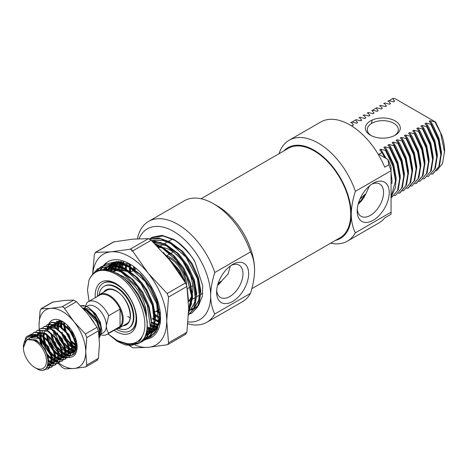 <?xml version="1.0" encoding="UTF-8"?>
<svg xmlns="http://www.w3.org/2000/svg" width="468" height="468" viewBox="0 0 468 468"><rect width="100%" height="100%" fill="white"/><g stroke="black" fill="none" stroke-linecap="round" stroke-linejoin="round"><path stroke-width="0.7" d="M95.279 297.689A29.32 16.924 60 0 1 115.929 283.573A29.32 16.924 60 0 1 115.935 283.573A29.32 16.924 60 0 1 136.662 319.48A29.32 16.924 60 0 1 115.929 331.449A29.32 16.924 60 0 1 114.116 330.309M116.631 283.988A27.378 15.807 -120 0 0 103.615 283.011L103.065 283.327A27.378 15.807 -120 0 0 97.402 296.46M232.625 264.438L232.625 264.438A22.663 13.086 -60 0 1 248.648 273.686A22.663 13.086 -60 0 1 232.625 301.445A22.663 13.086 -60 0 1 216.602 292.19A22.663 13.086 -60 0 1 232.625 264.438L232.625 264.438M216.672 290.435A18.656 10.77 120 0 0 220.264 297.332A18.656 10.77 120 0 0 229.794 296.536A18.656 10.77 120 0 0 242.032 279.911A18.656 10.77 120 0 0 238.914 265.034A18.656 10.77 120 0 0 231.139 265.374M230.297 265.976L228.115 273.932L221.762 280.882L218.176 283.292M217.55 285.369A17.989 10.39 120 0 0 221.762 280.882M186.498 285.018A22.136 12.776 -120 0 0 170.849 257.733A22.136 12.776 -120 0 0 166.871 256.031M168.813 257.915A21.358 12.332 60 0 1 170.299 258.687A21.358 12.332 60 0 1 185.275 282.52M107.95 333.865L117.357 340.593L126.635 343.535C133.637 344.46 138.832 342.067 142.225 336.346C151.258 320.773 136.036 284.836 115.929 274.219C103.071 267.515 94.08 269.51 88.949 280.197C94.08 269.17 103.241 266.889 116.433 273.347C138.3 284.111 154.92 324.002 143.506 339.195L138.627 343.728M188.06 321.984A52.422 30.268 -120 0 0 210.659 295.624C210.781 302.755 212.15 308.874 214.777 313.975A58.248 33.632 60 0 1 206.833 322.288A58.248 33.632 60 0 1 187.884 323.803M137.399 238.815A58.248 33.632 60 0 1 148.59 221.399A58.248 33.632 60 0 1 177.711 224.283A58.248 33.632 60 0 1 214.777 272.516C212.162 280.578 210.793 288.276 210.659 295.624A52.422 30.268 -120 0 0 173.593 231.42A52.422 30.268 -120 0 0 139.06 238.727M148.59 221.399L184.287 200.79A58.248 33.632 60 0 1 213.408 203.679L217.526 206.055A52.422 30.268 60 0 1 254.592 270.258C254.469 277.559 253.1 285.264 250.474 293.366A58.248 33.632 60 0 1 242.529 301.679L206.833 322.288M217.526 206.055L213.408 203.679A58.248 33.632 60 0 1 250.474 251.907C253.1 256.996 254.475 263.115 254.592 270.258M214.777 313.975L250.474 293.366M158.74 247.654A31.063 17.936 60 0 1 161.946 247.478M163.151 247.607A31.063 17.936 60 0 1 170.849 250.444A31.063 17.936 60 0 1 192.196 294.103M143.506 339.195L138.663 343.711L125.208 344.939L117.48 341.494L107.938 333.871M130.595 345.472L117.994 341.195L115.368 339.481M90.71 276.734L97.666 268.737L108.09 266.719L119.539 270.557L137.241 286.597L147.244 304.925L150.444 327.828L147.186 337.001L142.436 341.529L140.552 342.43M137.147 343.284L133.263 343.325M97.666 268.737L108.237 266.386L120.054 270.258L131.865 279.437L141.921 292.506L148.725 307.453L151.281 321.978L149.239 333.848L142.436 341.529M142.693 341.377L140.786 342.237M137.539 343.003L134.187 343.062M100.053 267.52L101.784 266.356L110.325 264.233L123.657 268.176L140.85 283.549L152.34 305.393L154.586 325.313L151.62 334.129L146.554 339.154L144.671 340.055M144.39 340.16L142.319 340.733M139.599 341.032L138.165 341.008M101.784 266.356L112.355 264.01L124.172 267.877L135.983 277.056L146.039 290.125L152.849 305.072L155.405 319.597L153.364 331.467L146.554 339.154M146.812 339.002L144.904 339.862M144.618 339.961L142.524 340.493M139.838 340.739L138.557 340.704M104.171 265.145L105.903 263.981L115.959 261.928L127.776 265.801L145.209 281.49L156.657 303.65L158.629 323.452L155.75 331.73L150.673 336.773L148.795 337.674M148.508 337.779L146.437 338.358M146.127 338.417L143.851 338.651M105.903 263.981L116.473 261.63L128.291 265.502L140.102 274.681L150.158 287.75L156.967 302.697L159.524 317.222L157.482 329.092L150.673 336.773M150.93 336.621L149.023 337.481M148.736 337.586L146.642 338.118M146.332 338.171L144.021 338.358M160.524 322.978L155.645 320.732M159.296 322.037L159.723 322.154L159.301 321.99M158.839 321.791L155.417 320.013M168.041 257.95L180.016 274.09M164.853 254.247L178.992 271.107L183 278.77M160.512 318.187L159.524 317.626M155.505 244.39L160.723 246.776L176.231 260.044L186.755 277.033L191.927 297.484L188.622 312.84M154.785 243.682L161.238 246.478L173.055 255.657L183.111 268.726L189.914 283.672L192.471 298.198L188.604 313.338M151.433 240.458L164.841 244.395L181.771 259.43L193.266 280.818L195.712 301.965L193.319 309.465L188.54 314.876M151.129 240.172L165.356 244.103L177.173 253.282L187.229 266.351L194.033 281.297L196.589 295.823L194.624 307.511L188.54 314.911M149.614 239.037L160.407 238.657L168.96 242.02L185.96 257.143L197.455 278.647L199.807 299.719L197.291 307.353L191.862 312.998L189.979 313.899M149.503 238.978L158.892 237.99L169.474 241.722L181.291 250.901L191.348 263.97L198.151 278.916L200.708 293.442L198.666 305.311L191.862 312.998M192.12 312.846L190.213 313.706M91.863 275.155L97.923 268.591M96.484 271.381L99.819 267.708M96.952 271.147L100.099 267.602M100.333 267.415L102.042 266.21M99.895 270.13L102.159 267.012M102.369 266.783L103.937 265.333M100.292 270.048L102.469 266.947M102.673 266.713L104.218 265.227M104.452 265.034L106.16 263.835M154.545 320.094L152.586 318.837M154.885 319.691L152.738 318.293M125.898 268.889L125.974 264.859M158.664 317.719L155.107 315.321M130.081 272.949L129.501 266.813M129.49 266.193L129.513 263.999M130.519 272.136L130.04 267.146M130.016 266.514L130.01 264.233M158.617 312.478L156.663 310.898M134.012 269.275L133.731 266.579M149.473 238.99L151.205 237.826L163.168 236.012L173.078 239.639C177.934 241.049 192.284 255.651 194.951 261.893L202.714 285.691L202.346 296.226L199.04 304.381M150.064 238.762L151.731 237.533M151.205 237.826L152.235 237.229L162.033 235.328L173.593 239.347C181.888 244.267 189.002 251.784 194.951 261.893M88.949 280.197L87.493 289.926L89.025 301.298M92.617 311.899L100.474 325.512M191.798 295.53A31.063 17.936 60 0 1 188.499 301.094M116.239 329.08A27.378 15.807 -120 0 0 116.754 329.39A27.378 15.807 -120 0 0 130.443 330.741L130.993 330.426A27.378 15.807 -120 0 0 136.65 318.667M198.221 305.446L193.986 308.88M193.5 309.12L190.394 310.155M189.967 310.237L188.68 310.407M250.474 251.907L214.777 272.516M125.208 344.939L131.344 345.407L135.749 344.115C138.616 342.775 140.774 340.183 142.225 336.346M220.217 281.777A16.889 9.752 -60 0 1 217.901 284.146M102.352 269.761L111.238 268.603L121.341 272.089L129.449 277.881M102.837 269.726L105.16 268.047L108.225 266.731M109.167 266.485L116.994 266.491L125.459 269.708L133.567 275.5M153.598 309.98L154.458 317.567L153.299 326.641L149.473 333.292M148.83 333.9L145.086 336.194M104.779 269.732L107.757 266.69M108.172 266.38L112.343 264.356M113.285 264.104L121.113 264.116L129.577 267.333L137.697 273.136M152.808 331.853L149.263 333.795L154.627 325.003M148.801 333.965L146.94 334.474M146.32 334.579L145.665 334.661M107.277 270.013L109.272 266.865M109.547 266.538L111.875 264.309M112.291 264.005L116.462 261.975M117.404 261.729L118.228 261.559M154.826 330.736L153.381 331.414M152.919 331.59L149.848 332.274M149.421 332.315L148.467 332.356M147.777 332.356L146.338 332.257M110.15 270.691L111.554 267.327M111.753 266.953L113.391 264.49M113.665 264.157L115.994 261.934M156.043 329.519L153.966 329.899M153.539 329.934L152.586 329.981M151.895 329.975L150.526 329.887M150.093 329.835L149.725 329.782M148.964 329.653L146.858 329.144M113.408 271.82L114.315 268.17M114.461 267.743L115.672 264.952M115.871 264.578L117.509 262.115M157.482 327.571L154.645 327.506M154.206 327.454L153.843 327.407M153.083 327.278L151.059 326.793M117.439 269.977L117.515 269.51M117.608 269.012L118.439 265.795M118.579 265.368L119.79 262.571M119.989 262.197L120.364 261.553M158.324 325.079L155.177 324.412M153.954 324.02L151.287 322.938M121.306 269.638L121.633 267.134M121.727 266.637L122.557 263.414M122.698 262.987L123.113 261.899M158.827 321.896L155.411 320.562M154.422 320.077L152.521 319.036M125.278 270.329L125.301 269.141M125.33 268.544L125.752 264.753M160.366 318.556L159.529 318.181M159.015 317.936L155.452 315.923M129.519 271.37L129.42 266.76M129.449 266.169L129.63 264.051M160.419 314.075L159.576 313.548M158.459 312.8L156.224 311.15M133.637 268.989L133.52 266.421M156.985 245.864L162.525 248.309L170.65 254.118M190.663 288.557L191.529 296.168L188.692 309.061M153.369 242.307L166.643 245.934L174.751 251.72M194.776 286.17L195.647 293.787L194.483 302.86L190.657 309.512M190.014 310.126L188.662 311.167M152.094 241.084L153.527 240.575M154.469 240.33L162.297 240.336L170.761 243.553L178.87 249.345M198.9 283.795L199.766 291.412L198.602 300.485L194.776 307.137M194.138 307.745L190.453 310.015L195.811 301.222M189.99 310.19L188.674 310.576M110.635 270.843L118.246 273.874L129.209 282.362L138.546 294.454L144.864 308.289L147.25 321.732L147.075 325.974M102.176 269.773L115.742 268.72M120.744 270.65L122.37 271.493L133.327 279.987L142.664 292.079L148.982 305.908L151.369 319.351L151.293 322.528M150.509 327.378L145.068 336.246M103.247 269.714L107.734 266.684M108.441 266.403L119.867 266.345M124.862 268.269L137.452 277.606L146.782 289.698L153.1 303.533L155.487 316.976L155.411 320.147M148.689 334.228L145.203 335.919M105.364 269.773L108.032 266.713M108.395 266.403L111.852 264.309M112.56 264.028L123.985 263.964M128.981 265.894L141.57 275.231L150.901 287.323L157.225 301.152L159.611 314.595L159.529 317.772M158.746 322.622L153.375 331.432M151.93 332.409L149.38 333.526L152.609 332.292M148.935 333.655L147.35 333.982M146.706 334.064L145.835 334.129M107.962 270.141L109.787 266.953M110.038 266.614L112.15 264.332M112.513 264.022L115.97 261.928M155.013 330.566L153.498 331.145M153.054 331.274L150.023 331.748M149.596 331.759L148.806 331.759M148.104 331.724L146.484 331.543M110.928 270.937L112.203 267.497M112.384 267.111L113.905 264.578M114.157 264.233L116.269 261.957M156.411 329.08L154.142 329.367M153.715 329.384L152.931 329.384M152.223 329.349L150.678 329.18M149.216 328.899L146.952 328.255M114.449 271.153L115.075 268.451M115.21 268.012L116.321 265.122M116.509 264.736L118.024 262.197M118.275 261.858L118.521 261.548M157.821 327.009L154.797 326.799M153.334 326.518L151.152 325.904M118.462 269.422L119.194 266.076M119.328 265.631L120.44 262.741M120.627 262.355L121.019 261.6M158.476 324.347L155.271 323.528M154.112 323.107L151.369 321.885M122.277 269.72L122.505 267.561M122.581 267.047L123.312 263.695M123.447 263.256L123.856 262.051M159.921 321.317L159.389 321.147M158.909 320.984L155.452 319.486M154.463 318.96L152.814 317.988M126.313 270.65L126.307 269.773M126.313 269.153L126.623 265.186M126.699 264.666L127.015 262.969M160.46 317.544L159.518 317.082M158.985 316.801L155.37 314.584M130.671 272.101L130.426 267.398M130.432 266.772L130.554 264.502M163.32 252.539L179.73 270.679L185.533 282.959M187.264 288.92L188.423 299.865M160.302 312.759L159.489 312.209M158.313 311.366L157.254 310.553M134.79 269.72L134.597 267.222M155.756 244.641L156.932 244.939M161.928 246.87L174.517 256.207L183.848 268.299L190.172 282.134L192.559 295.571L192.477 298.748M191.693 303.597L188.686 310.015M152.89 241.839L161.05 242.564M166.046 244.489L178.636 253.826L187.966 265.923L194.29 279.753L196.677 293.196L196.595 296.373M189.879 310.448L188.996 311.009M152.018 241.008L153.036 240.529M153.75 240.248L165.163 240.183M170.165 242.114L182.754 251.451L192.085 263.542L198.409 277.378L200.795 290.815L200.714 293.992M199.935 298.836L194.565 307.651M193.998 308.073L190.564 309.746M190.119 309.875L188.68 310.185M373.212 183.275L373.212 183.275A22.663 13.086 -60 0 1 389.236 192.524A22.663 13.086 -60 0 1 373.212 220.276A22.663 13.086 -60 0 1 357.183 211.027A22.663 13.086 -60 0 1 373.212 183.275L373.212 183.275M357.254 209.272A18.656 10.77 120 0 0 360.846 216.169A18.656 10.77 120 0 0 370.375 215.368A18.656 10.77 120 0 0 382.619 198.742A18.656 10.77 120 0 0 379.495 183.871A18.656 10.77 120 0 0 371.727 184.211M335.503 240.376A52.422 30.268 -120 0 0 351.246 214.455C351.363 221.592 352.737 227.705 355.364 232.807A58.248 33.632 60 0 1 347.42 241.119A58.248 33.632 60 0 1 330.648 243.179M279.004 153.726A58.248 33.632 60 0 1 289.171 140.236A58.248 33.632 60 0 1 318.293 143.12A58.248 33.632 60 0 1 355.364 191.348C352.749 199.409 351.374 207.113 351.246 214.455A52.422 30.268 -120 0 0 314.174 150.251A52.422 30.268 -120 0 0 283.86 150.924M369.445 185.966L365.713 194.033L364.742 194.594A16.889 9.752 -60 0 1 358.482 202.983M358.137 204.206A17.989 10.39 120 0 0 365.713 194.033M370.463 135.194L370.463 135.194A17.474 10.091 180 0 1 370.463 120.925A17.474 10.091 180 0 1 395.173 120.925A17.474 10.091 180 0 1 395.179 135.194A17.474 10.091 180 0 1 370.463 135.194M394.448 135.591A15.532 8.968 0 0 0 398.35 129.648A15.532 8.968 0 0 0 393.804 123.306A15.532 8.968 0 0 0 376.875 121.358A15.532 8.968 0 0 0 367.286 129.648A15.532 8.968 0 0 0 371.188 135.591M289.171 140.236L320.75 122.008A58.248 33.632 60 0 1 349.871 124.892A58.248 33.632 60 0 1 384.714 167.199L388.832 164.818L387.966 159.565L378.84 154.294L381.911 152.521L384.907 157.798M355.364 191.348L391.055 170.738A58.248 33.632 -120 0 0 388.832 164.818M431.408 174.277L433.005 173.768L439.475 165.959L441.33 154.153L438.487 139.078L431.332 123.991L430.817 124.283L426.067 123.096L425.038 123.687L427.214 126.366L434.368 141.453L437.211 156.528L435.357 168.334L428.372 176.448L434.667 169.059L436.708 157.189L434.152 142.664L426.699 126.664L427.214 126.366M432.496 174.067L438.785 166.684L440.827 154.814L438.27 140.289L430.817 124.283M427.29 176.652L428.378 176.448M424.254 178.823L431.239 170.715L433.093 158.909L430.25 143.834L423.095 128.747L422.581 129.039L417.83 127.852L416.801 128.443L418.977 131.122L426.132 146.209L428.975 161.284L427.12 173.09L420.135 181.204L426.43 173.815L428.472 161.946L425.909 147.42L418.462 131.42L418.977 131.122M423.171 179.033L424.26 178.823L430.548 171.44L432.59 159.57L430.034 145.045L422.581 129.039M419.053 181.409L420.141 181.204M414.935 183.789L416.532 183.28L423.002 175.471L424.856 163.665L422.013 148.59L414.859 133.503L414.344 133.795L409.594 132.608L408.564 133.199L410.74 135.878L417.895 150.965L420.738 166.041L418.883 177.846L411.899 185.96L418.187 178.571L420.229 166.702L417.672 152.176L410.225 136.176L410.74 135.878M416.017 183.579L422.311 176.19L424.347 164.321L421.791 149.801L414.344 133.795M410.81 186.165L411.899 185.96M406.692 188.54L408.295 188.037L414.765 180.227L416.619 168.421L413.776 153.346L406.622 138.253L406.107 138.551L401.357 137.364L400.327 137.955L402.503 140.634L409.658 155.721L412.501 170.797L410.647 182.602L403.662 190.716L409.95 183.327L411.992 171.458L409.436 156.932L401.989 140.932L402.503 140.634M407.78 188.335L414.069 180.946L416.11 169.077L413.554 154.551L406.107 138.551M402.574 190.921L403.662 190.71M398.455 193.296L400.058 192.793L406.528 184.983L408.383 173.178L405.534 158.102L398.385 143.009L397.87 143.307L393.12 142.114L392.085 142.711L394.267 145.39L401.415 160.477L404.264 175.553L402.41 187.358L395.425 195.472L401.714 188.083L403.755 176.214L401.199 161.688L393.752 145.688L394.267 145.39M399.543 193.091L405.832 185.702L407.874 173.833L405.317 159.307L397.87 143.307M394.337 195.677L395.425 195.466M391.055 197.987L398.291 189.739L400.146 177.934L397.297 162.858L390.148 147.765L389.633 148.063L384.877 146.87L383.848 147.467L386.03 150.146L392.494 163.291L395.887 177.828L395.513 187.446L391.055 197.198M391.306 197.847L397.595 190.458L399.637 178.589L397.08 164.063L389.633 148.063M391.055 196.893L395.519 180.97L392.962 166.444L385.515 150.444L386.03 150.146M391.055 191.383L391.055 175.161M391.839 98.894L389.306 100.731M388.37 100.918L387.72 101.275L388.879 100.626L388.37 100.918L390.54 103.603L389.23 104.118M384.24 103.305L383.602 103.65L384.766 103.001L384.24 103.305L386.422 105.979L385.111 106.499M380.133 105.674L379.484 106.031L380.636 105.382L380.133 105.674L382.303 108.354L380.993 108.874M375.365 108.406L372.832 110.243M371.756 110.495L372.399 110.138L371.756 110.489M367.778 112.806L367.123 113.162L368.293 112.513L367.778 112.806L369.948 115.491L368.638 116.011M363.01 115.537L364.174 114.888L363.004 115.543M359.541 117.562L358.886 117.918L360.056 117.269L359.541 117.562L361.711 120.247L360.395 120.767M354.767 120.299L352.24 122.13M351.304 122.323L350.649 122.674L351.807 122.031L351.304 122.323L353.475 125.003L352.158 125.523M392.997 98.251L395.325 98.818L435.129 121.797A42.717 24.664 -120 0 1 440.599 132.976L434.936 121.908L435.597 122.072L442.061 135.913A40.774 23.54 60 0 1 444.6 151.047L442.512 163.654L436.539 170.843M355.364 232.807L391.055 212.203L391.055 214.262L384.714 217.924A58.248 33.632 60 0 1 378.992 222.891L347.42 241.119M434.936 121.908L430.186 120.715L429.156 121.311L431.332 123.991M388.879 100.626L393.629 101.819L394.659 101.223L392.482 98.543M384.766 103.001L389.511 104.194L390.54 103.603M380.636 105.382L385.392 106.575L386.422 105.979M376.529 107.757L381.274 108.95L382.303 108.354M372.399 110.138L377.155 111.331L378.185 110.735L376.003 108.061M368.293 112.513L373.037 113.706L374.067 113.11L371.896 110.43M364.174 114.888L368.919 116.087L369.948 115.491M360.056 117.269L364.8 118.462L365.83 117.866L363.659 115.186M355.937 119.644L360.682 120.838L361.711 120.247M351.807 122.031L356.563 123.219L357.593 122.622L355.411 119.948M352.445 125.594L353.475 125.003M385.515 150.444L380.759 149.251L379.729 149.848L381.911 152.521M393.752 145.688L388.996 144.495L387.966 145.092L390.148 147.765M401.989 140.932L397.238 139.739L396.209 140.336L398.385 143.009M410.225 136.176L405.475 134.983L404.446 135.58L406.622 138.253M418.462 131.42L413.712 130.227L412.682 130.824L414.859 133.503M426.699 126.664L421.949 125.471L420.919 126.067L423.095 128.747M440.599 132.976L444.6 152.381M387.966 159.565A52.422 30.268 60 0 1 391.055 167.105L391.055 212.203M364.742 194.594L359.892 199.175M360.717 197.402A29.121 16.813 -120 0 0 361.951 197.449M441.347 155.06L441.429 151.889L439.042 138.446L432.719 124.617L430.186 120.715M357.593 122.622L356.277 123.142M365.83 117.866L364.519 118.386M374.067 113.11L372.756 113.63M378.185 110.735L376.875 111.255M372.171 120.065L371.422 123.558M394.659 101.223L393.348 101.743M391.921 183.596L392.003 180.426L391.055 172.429M386.235 158.564L380.759 149.251M396.039 181.221L396.121 178.045L393.734 164.607L387.416 150.772L384.877 146.87M400.158 178.84L400.239 175.67L397.853 162.226L391.535 148.397L388.996 144.495M404.276 176.465L404.358 173.289L401.971 159.851L395.653 146.016L393.12 142.114M408.394 174.084L408.476 170.914L406.089 157.47L399.771 143.641L397.238 139.739M412.513 171.709L412.595 168.533L410.208 155.095L403.89 141.26L401.357 137.364M416.631 169.328L416.713 166.158L414.326 152.714L408.008 138.885L405.475 134.983M420.755 166.953L420.831 163.777L418.445 150.339L412.127 136.504L409.594 132.608M424.874 164.572L424.95 161.401L422.563 147.958L416.245 134.129L413.712 130.227M428.992 162.197L429.068 159.026L426.681 145.583L420.363 131.748L417.83 127.852M433.111 159.816L433.192 156.645L430.8 143.202L424.482 129.373L421.949 125.471M437.229 157.441L437.311 154.27L434.924 140.827L428.6 126.992L426.067 123.096M100.21 334.614A18.831 10.875 -120 0 0 107.09 334.363L118.486 327.781A18.831 10.875 -120 0 0 120.054 326.512A18.831 10.875 -120 0 0 120.054 309.12A18.831 10.875 -120 0 0 109.067 296.098A18.831 10.875 -120 0 0 99.649 295.162L88.259 301.743A18.831 10.875 -120 0 0 86.691 303.018L85.258 307.283M97.701 296.291A19.416 11.209 60 0 1 99.772 294.425A19.416 11.209 60 0 1 109.477 295.384A19.416 11.209 60 0 1 122.166 312.495A19.416 11.209 60 0 1 119.188 328.05A19.416 11.209 60 0 1 116.538 328.91M100.216 334.521L103.106 332.853A15.532 8.968 -120 0 0 106.324 325.74A15.532 8.968 -120 0 0 95.337 306.715A15.532 8.968 -120 0 0 87.574 305.949L83.678 308.196M99.216 328.243L99.497 330.706L98.959 334.901A15.532 8.968 -120 0 0 99.859 333.567A15.532 8.968 -120 0 1 98.783 333.432M100.287 332.543A15.532 8.968 -120 0 0 89.85 309.886A15.532 8.968 -120 0 0 84.252 308.43M85.328 308.4A15.532 8.968 -120 0 0 85.129 308.827M84.977 309.213A15.532 8.968 -120 0 0 84.679 310.202M107.09 334.363A18.831 10.875 -120 0 0 108.658 333.087L120.054 326.512L120.054 309.12L108.658 315.701A18.831 10.875 -120 0 0 97.672 302.673A18.831 10.875 -120 0 0 88.259 301.743M80.66 305.856L85.58 306.101L88.639 307.534L95.49 313.695L100.374 322.294L101.936 330.952L99.696 337.071M34.93 367.591A16.31 9.418 -120 0 0 46.467 360.933A16.31 9.418 -120 0 0 34.93 340.961A16.31 9.418 -120 0 0 23.4 347.619A16.31 9.418 -120 0 0 34.93 367.591L36.369 368.421C51.925 378.489 51.825 348.368 35.281 340.359L26.875 339.54L23.4 347.619M27.466 336.17L37.645 336.861L47.783 346.858L52.229 360.144L48.637 368.784L43.828 369.749M48.42 368.901L44.396 369.521M23.4 347.192L23.4 345.331L25.992 337.311A19.416 11.209 60 0 1 27.419 336.194A19.416 11.209 60 0 1 34.93 336.088L37.212 337.106L46.016 345.115L50.79 354.627L51.597 363.542L48.21 369.03M82.526 307.821L85.697 309.114L95.829 319.118L100.281 332.397L99.257 338.177M83.029 308.365L85.264 309.366L96.864 321.966L99.719 330.97L99.204 337.504M77.144 346.302L76.231 345.729M49.707 323.569L51.533 322.271L61.671 322.984L71.809 332.988L76.255 346.273L72.663 354.914L70.604 355.797M72.446 355.031L70.773 355.604M70.516 355.651L68.521 355.662M68.211 355.621L65.824 354.949M51.106 322.522L61.238 323.236L69.615 330.671L74.781 340.634L75.693 349.216L72.236 355.159L74.722 353.568L77.144 346.419M70.352 355.85L68.398 355.943M68.094 355.914L65.76 355.341M65.391 355.2L62.958 353.948M46.273 325.552L48.099 324.254L58.237 324.967L68.375 334.971L72.827 348.25L69.229 356.891L67.17 357.78M69.012 357.014L67.345 357.587M67.082 357.628L65.093 357.646M64.777 357.605L62.39 356.932M62.016 356.774L59.026 355.066M47.672 324.5L57.81 325.219L66.117 332.567L71.23 342.231L72.171 351.766L68.802 357.142M66.918 357.833L64.964 357.926M64.66 357.891L62.326 357.318M61.963 357.178L59.067 355.639M42.84 327.53L44.671 326.237L54.803 326.951L64.941 336.948L69.393 350.234L65.801 358.874L63.736 359.763M65.584 358.991L63.911 359.57M63.654 359.611L61.659 359.629M61.349 359.588L58.956 358.915M58.582 358.757L55.593 357.049M44.238 326.483L54.376 327.196L62.653 334.509L67.784 344.179L68.79 353.469L65.368 359.12M63.484 359.816L61.53 359.904M61.226 359.874L58.898 359.301M58.529 359.161L55.639 357.622M39.411 329.513L41.237 328.22L51.375 328.934L61.507 338.931L65.959 352.217L62.367 360.857L60.308 361.741M62.15 360.974L60.477 361.548M60.22 361.594L58.225 361.612M57.915 361.565L55.528 360.898M55.148 360.74L52.159 359.026M40.81 328.466L50.942 329.18L58.757 335.901L64.192 345.676L65.426 354.937L61.94 361.103M60.05 361.799L58.102 361.887M57.798 361.858L55.464 361.284M55.095 361.144L52.205 359.599M35.977 331.496L37.803 330.197L47.941 330.911L58.079 340.915L62.525 354.194L58.933 362.835L56.874 363.724M58.716 362.957L57.049 363.531M56.786 363.577L54.791 363.589M54.481 363.548L52.094 362.875M51.72 362.718L48.233 360.647M37.376 330.449L47.514 331.163L55.569 338.183L60.688 347.461L61.998 356.909L58.506 363.086M56.616 363.776L54.668 363.87M54.364 363.841L52.03 363.267M51.667 363.127L48.257 361.226M32.544 333.479L34.369 332.181L44.507 332.894L54.645 342.898L59.097 356.177L55.505 364.818L53.44 365.707M55.288 364.935L53.615 365.514M53.352 365.555L51.363 365.572M51.053 365.531L47.97 364.56M33.942 332.432L44.08 333.14L51.808 339.756L57.09 348.988L58.576 358.798L55.072 365.069M53.188 365.76L51.234 365.853M50.93 365.818L47.876 364.958M29.115 335.457L30.941 334.164L41.079 334.877L51.211 344.875L55.663 358.16L52.071 366.801L50.012 367.69M51.854 366.918L50.181 367.491M49.924 367.538L46.847 367.357M30.508 334.409L40.646 335.123L48.508 341.903L53.574 350.743L55.171 360.518L51.644 367.047M49.754 367.743L46.642 367.655M85.58 306.101A19.416 11.209 -120 0 0 80.601 305.797M75.535 339.458L74.4 338.101M69.732 330.016L68.556 326.5M73.628 343.032L72.101 341.441M66.298 331.999L64.479 325.377M64.391 324.733L64.239 322.581M75.757 345.407L71.487 341.476M65.344 330.835L63.964 324.979M63.9 324.371L63.806 322.276M58.529 354.703L53.808 349.988M52.422 348.087L50.099 344.062M49.14 341.909L47.315 335.281M47.97 328.489L47.11 330.496L47.596 327.834M47.689 327.506L48.52 325.476M48.66 325.225L49.778 323.686M49.953 323.499L51.322 322.399M58.594 355.311L54.329 351.386M53.381 350.24L48.707 342.155M48.181 340.745L46.806 334.889M46.747 330.332L47.262 327.752M47.362 327.43L48.227 325.471A20.873 12.051 60 0 0 48.216 325.5M48.374 325.225L49.526 323.751M55.095 356.686L50.374 351.971M48.988 350.064L46.665 346.045M45.706 343.886L43.887 337.264M43.799 336.621L43.67 332.929M55.165 357.295L50.895 353.369M49.947 352.223L45.279 344.138M44.747 342.722L43.372 336.872M43.308 336.264L43.232 333.427M51.661 358.663L46.355 353.182M42.693 346.864L40.453 339.247M40.365 338.604L40.236 334.912M51.732 359.278L46.97 354.773M41.617 345.536L39.938 338.85M39.874 338.247L39.798 335.41M39.844 334.696L40.09 332.947M23.406 347.572C23.792 338.949 27.63 335.123 34.93 336.088M108.658 315.701L106.324 325.74C106.452 328.805 107.231 331.25 108.658 333.087M28.694 338.697L29.893 337.802L38.715 338.382L42.313 340.868M51.17 355.996L51.445 358.447L48.397 365.888L47.403 366.327M34.059 335.457L42.149 336.404L45.741 338.879M54.598 354.013L54.879 356.47L51.913 363.858M51.486 364.086L47.982 364.496M37.493 333.473L45.583 334.421L49.175 336.896M58.032 352.035L58.307 354.487L55.347 361.875M54.92 362.103L52.129 362.601M51.737 362.56L48.262 361.407M36.814 336.439L37.399 334.948M37.674 334.433L37.961 333.971M38.183 333.661L38.628 333.117M38.99 332.748L40.19 331.853M61.466 350.052L61.741 352.503L58.775 359.892M58.354 360.12L55.563 360.617M55.165 360.582L52.211 359.681M51.743 359.447L47.42 356.171M40.599 344.425L39.71 338.955M39.71 337.96L39.991 335.474M64.894 348.075L65.175 350.526L62.209 357.915M61.788 358.143L58.997 358.634M58.599 358.599L55.639 357.698M55.177 357.47L51.293 354.621M50.556 353.884L46.197 347.771L44.127 342.751M43.834 341.716L43.144 336.972M43.144 335.977L43.425 333.491M47.882 326.916A20.873 12.051 60 0 0 47.789 327.53L55.879 328.477L59.483 330.964M68.328 346.086L68.609 348.543L65.643 355.932M65.216 356.16L62.425 356.657M62.028 356.616L59.073 355.715M58.611 355.487L54.727 352.638M53.99 351.901L49.626 345.793L47.555 340.768M47.268 339.733L46.578 334.989M48.479 327.717L50.485 325.909M51.223 325.547L59.307 326.494L62.917 328.981M71.762 344.103L72.037 346.56L69.071 353.948M68.65 354.177L65.859 354.674M65.462 354.639L62.507 353.738M62.045 353.504L58.155 350.655M57.418 349.918L53.059 343.81L50.989 338.785M50.544 328.513L51.691 326.05M51.907 325.734L54.159 323.797M54.657 323.563L62.741 324.511L66.345 326.997M75.19 342.114L75.471 344.577L72.505 351.965M72.084 352.199L69.293 352.691M68.895 352.656L65.935 351.755M65.473 351.526L61.589 348.672M60.852 347.94L56.493 341.827L54.423 336.802M53.908 334.813L53.434 330.753M53.978 326.535L55.119 324.067M55.341 323.751L57.353 321.949M58.085 321.586L60.436 321.066M75.032 350.415L72.721 350.707M72.329 350.672L69.428 349.801M68.615 349.385L65.023 346.694M64.286 345.957L59.927 339.844L57.851 334.819M57.564 333.789L57.342 332.83M56.868 328.22L57.295 324.95M57.406 324.552L58.553 322.083M58.775 321.773L59.5 320.937M75.003 348.561L72.803 347.794M72.341 347.56L69.135 345.337M67.714 343.974L63.355 337.867L61.285 332.842M60.302 326.237L60.729 322.973M60.84 322.569L61.331 321.276M76.957 346.127L76.237 345.811M75.769 345.577L72.569 343.354M64.432 329.823L63.73 324.81M63.73 324.254L63.888 322.335M76.559 341.845L75.319 340.751M67.86 327.846L67.351 325.237M84.111 309.559L86.767 310.641L90.371 313.127M27.097 339.423L36.141 339.867L44.963 348.485L48.871 359.939L47.736 365.444M29.191 338.569L30.753 337.305L36.299 336.65M38.663 337.446L39.575 337.89L48.397 346.501L52.305 357.956L52.229 360.079M51.772 362.138L49.257 365.391L47.537 365.999M33.989 335.439L39.733 334.667M42.097 335.462L43.009 335.907L51.831 344.518L55.733 355.972L55.663 358.096M55.201 360.161L52.685 363.408L51.93 363.765M51.527 363.893L48.105 363.847M37.417 333.456L43.167 332.69M45.531 333.479L46.437 333.924L55.259 342.541L59.167 353.989L59.091 356.113M58.635 358.178L56.119 361.431L55.364 361.782M54.967 361.916L52.188 362.01M51.784 361.928L48.21 360.383M37.458 336.761L38.007 335.006M38.259 334.45L38.423 334.129M38.61 333.801L39.148 333.023M39.487 332.619L40.476 331.736M48.965 331.502L58.693 340.558L62.601 352.012L62.525 354.136M62.068 356.195L59.553 359.447L58.798 359.804M58.395 359.933L55.622 360.027M55.218 359.945L52.123 358.693M51.626 358.394L46.613 353.808M42.272 346.32L40.634 339.563M40.57 338.458L40.716 335.737M40.892 334.778L41.436 333.029M42.044 331.818L42.921 330.642M52.393 329.519L53.305 329.963L62.127 338.575L66.035 350.029L65.959 352.152M65.502 354.212L62.987 357.464L62.232 357.821M61.829 357.95L59.056 358.043M58.646 357.961L55.557 356.71M55.06 356.411L50.556 352.445M49.462 351.076L46.028 345.132M45.384 343.483L44.05 337.399M44.015 336.784L44.15 333.754M44.325 332.795L45.121 330.49M45.478 329.835L46.35 328.659M47.912 327.395L53.463 326.74M55.827 327.536L65.561 336.591L69.463 348.046L69.387 350.169M68.931 352.228L66.415 355.487L65.66 355.838M65.257 355.972L62.49 356.06M62.08 355.984L58.991 354.726M58.494 354.428L53.99 350.462M52.896 349.099L49.462 343.149M48.818 341.5L47.496 335.597M47.754 330.817L48.555 328.507M48.912 327.857L50.772 325.792M51.345 325.418L56.891 324.763M59.26 325.558L60.167 325.997L68.989 334.614L72.897 346.063L72.821 348.186M72.364 350.245L69.849 353.504L69.094 353.855M68.691 353.989L65.918 354.083M65.514 354.001L62.419 352.749M61.922 352.451L57.424 348.479M56.324 347.116L52.89 341.166M51.778 338.054L50.93 333.614M51.188 328.834L51.983 326.524M52.34 325.874L54.2 323.809M54.586 323.552L60.325 322.78M62.689 323.575L63.601 324.02L72.423 332.631L76.331 344.085L76.255 346.209M75.798 348.268L73.283 351.521L72.528 351.877M72.125 352.006L69.352 352.1M68.948 352.018L65.853 350.766M65.356 350.468L60.858 346.501M59.764 345.138L56.324 339.183M55.206 336.071L54.346 331.455M54.311 330.841L54.3 330.531M54.621 326.851L55.581 324.225M55.774 323.891L57.634 321.826M58.207 321.452L59.372 320.925M75.313 350.087L72.786 350.117M72.376 350.035L69.475 348.888M68.597 348.368L64.286 344.518M63.192 343.149L59.758 337.206M57.745 328.858L57.962 325.301M58.05 324.874L59.015 322.241M59.208 321.908L59.869 320.978M75.19 347.894L72.721 346.806M72.224 346.507L68.732 343.641M66.62 341.166L63.186 335.223M62.542 333.573L62.074 332.11M61.173 326.875L61.396 323.318M61.483 322.891L61.911 321.452M77.068 345.302L76.149 344.822M75.652 344.524L72.166 341.663M65.976 331.596L64.642 325.506M64.607 324.891L64.631 322.873M75.6 339.68L74.582 338.575M69.41 329.612L68.509 326.448M90.049 316.807L94.033 322.493M83.368 308.74L84.351 308.909M86.715 309.705L87.627 310.149L96.449 318.761L100.357 330.215L100.281 332.339M99.819 334.398L99.07 335.954M251.831 288.686L339.996 237.785A51.644 29.817 -120 0 0 347.917 196.396A51.644 29.817 -120 0 0 314.174 150.889A51.644 29.817 -120 0 0 288.352 148.333L201.053 198.736M130.443 330.741A27.378 15.807 -120 0 0 134.638 308.81A27.378 15.807 -120 0 0 116.754 284.684A27.378 15.807 -120 0 0 103.065 283.327M118.591 328.355A24.272 14.011 -120 0 0 128.343 328.372L128.893 328.056A24.272 14.011 -120 0 0 132.608 308.605A24.272 14.011 -120 0 0 116.754 287.217A24.272 14.011 -120 0 0 104.621 286.018L104.072 286.334A24.272 14.011 -120 0 0 99.21 294.787M128.343 328.372A24.272 14.011 -120 0 0 132.064 308.921A24.272 14.011 -120 0 0 116.204 287.539A24.272 14.011 -120 0 0 104.072 286.334M146.373 317.292A31.455 18.158 -120 0 0 124.184 277.068A31.455 18.158 -120 0 0 118.72 274.698M127.746 316.543A19.416 11.209 -120 0 0 130.086 317.661M131.596 249.538L130.092 249.239L111.127 251.819A52.422 30.268 60 0 1 129.659 256.78A52.422 30.268 60 0 1 148.192 273.218L131.596 249.538M92.88 273.031A52.422 30.268 60 0 1 111.127 251.819L95.296 252.427L113.461 241.938L133.093 239.136L148.45 238.645L151.193 240.23L170.159 260.536L185.515 282.929L186.89 286.463L188.698 308.307L186.89 332.227L185.515 334.181M121.569 263.08L120.996 266.31M100.918 269.931A43.682 25.219 60 0 1 102.48 266.947M103.059 266.099A43.682 25.219 60 0 1 103.51 265.502M103.598 265.391A43.682 25.219 60 0 1 129.659 263.917A43.682 25.219 60 0 1 160.553 317.421A43.682 25.219 60 0 1 146.437 339.218M105.745 269.808L107.833 266.696M108.114 266.38L110.489 264.239M110.922 263.94L115.731 261.91M117.012 261.682L130.993 264.724M118.948 269.667L119.597 266.233M119.72 265.783L120.744 262.829M120.914 262.437L121.3 261.63M119.913 269.632L120.411 266.573M120.516 266.105L121.446 263.039M121.604 262.636L122.002 261.711M115.005 270.855L115.479 268.614M115.602 268.158L116.626 265.204M116.795 264.812L118.199 262.226M118.433 261.881L118.673 261.542M116.011 270.416L116.292 268.954M116.397 268.48L117.328 265.42M117.486 265.011L118.79 262.343M119.007 261.986L119.299 261.53M111.343 271.077L112.507 267.585M112.677 267.193L114.081 264.607M114.315 264.262L116.222 261.951M112.162 271.37L113.209 267.795M113.367 267.392L114.672 264.724M114.888 264.367L116.649 261.998M108.283 270.211L109.962 266.982M110.196 266.637L112.104 264.332M112.431 264.016L114.993 262.098M109.015 270.381L110.553 267.099M110.77 266.742L112.531 264.373M112.823 264.051L115.157 262.051M157.897 326.775L154.867 326.442M153.451 326.114L151.193 325.4M158.073 326.137L155.007 325.652M153.674 325.295L151.252 324.429M156.482 328.998L154.206 329.162M153.779 329.156L153.065 329.121M152.357 329.062L150.749 328.817M149.333 328.495L146.987 327.746M156.868 328.483L154.381 328.548M153.954 328.518L153.387 328.466M152.662 328.372L150.889 328.033M149.555 327.67L147.046 326.769M154.768 330.788L153.492 331.157M153.059 331.25L150.088 331.537M149.661 331.531L148.947 331.502M148.239 331.438L146.554 331.18M155.218 330.379L153.662 330.736M153.235 330.8L150.263 330.923M149.836 330.894L149.269 330.841M148.543 330.753L146.689 330.39M160.536 316.245L158.792 324.997M157.845 326.968L153.124 331.993M148.941 333.625L147.455 333.848M146.829 333.895L145.899 333.918M152.662 332.181L149.544 333.117M149.117 333.181L147.859 333.298M147.209 333.321L146.08 333.298M146.373 339.23A43.682 25.219 60 0 1 145.472 339.353M145.244 339.382A43.682 25.219 60 0 1 143.319 339.464M140.833 339.288A43.682 25.219 60 0 1 140.16 339.195M160.547 316.947L155.809 332.145M154.493 333.508L150.497 336.047M150.111 336.2L147.572 336.896M147.221 336.954L144.659 337.141M151.287 322.312L154.756 323.809M155.224 323.973L158.383 324.804M127.349 343.635L129.133 345.349M129.466 345.659L132.842 347.841L148.192 347.355L167.164 344.776L167.825 344.547L168.538 342.822L166.731 320.984L168.538 297.063L167.164 293.524L148.192 273.218A52.422 30.268 60 0 1 166.731 320.984A52.422 30.268 -120 0 1 148.192 347.355A52.422 30.268 60 0 1 135.258 345.127M114.128 241.71L95.77 252.305L94.401 254.259L92.682 273.306M92.769 274.143A52.422 30.268 60 0 1 92.822 273.546M134.304 344.729A52.422 30.268 60 0 1 131.882 343.594M131.239 250.866L132.906 250.789M63.549 307.125L62.057 306.827L50.719 308.348A33.006 19.053 60 0 1 62.39 311.472A33.006 19.053 60 0 1 74.061 321.82L63.549 307.125M53.112 301.942L41.465 308.669L40.09 310.623L39.049 324.95A33.006 19.053 60 0 1 50.719 308.348L40.985 308.792L52.457 302.17L64.449 300.421L73.704 300.099L76.454 301.685L87.791 313.893L97.046 327.302L98.42 330.841L99.456 343.974L98.42 358.301L97.046 360.255M61.396 324.131L61.829 327.395M61.63 327.231L61.372 324.5M61.472 327.109A16.988 9.81 60 0 1 61.361 325.149A16.988 9.81 60 0 1 61.466 323.359M61.53 322.914A16.988 9.81 60 0 1 61.87 321.434M61.431 323.686A20.873 12.051 -120 0 0 62.068 327.588M72.844 345.22A20.873 12.051 -120 0 0 75.348 347.069L72.862 345.495M67.158 339.505L71.856 344.688M62.104 355.3A20.873 12.051 60 0 1 58.681 352.778M58.079 352.234A20.873 12.051 60 0 1 48.561 336.393M47.648 330.759A20.873 12.051 60 0 1 47.742 327.875M48.298 325.231A20.873 12.051 60 0 1 48.777 323.985M48.818 323.891A20.873 12.051 60 0 1 62.39 321.381A20.873 12.051 60 0 1 77.15 346.946A20.873 12.051 60 0 1 68.199 357.441M63.613 353.346L62.396 352.503M61.875 352.106L58.02 348.268M52.796 339.183L51.416 333.965M56.306 321.294L63.578 322.124M72.4 349.485L69.463 348.052M68.521 347.391L64.637 343.617M58.541 329.495L58.535 325.629M58.594 325.166L59.366 322.37M59.524 322.025L60.091 321.007M56.675 322.399L57.377 321.768M57.745 321.504L58.874 320.902M68.966 351.468L66.035 350.029M65.087 349.374L58.88 342.278M58.365 341.388L55.195 332.163M55.107 331.479L55.066 331.034M55.165 327.15L55.938 324.353M56.096 324.002L57.611 321.82M57.909 321.545L58.541 321.054M75.149 348.052L72.903 347.08M76.565 347.712L76.249 347.63M75.307 347.315L72.897 346.068M75.453 349.9L72.815 349.614M72.487 352.053A16.988 9.81 -120 0 0 73.628 351.55A16.988 9.81 -120 0 0 75.623 349.654M76.155 348.719A16.988 9.81 -120 0 0 77.08 345.238M73.932 351.363L72.54 351.813M72.148 351.866L69.381 351.597M72.037 346.56L68.802 343.904M66.836 341.658L62.87 334.79M61.021 326.758L61.244 323.236M61.331 322.809L61.741 321.393M71.955 345.413L68.071 341.64M68 357.423A20.873 12.051 60 0 1 67.527 357.365M67.31 357.33A20.873 12.051 60 0 1 65.391 356.844M65.07 356.727A20.873 12.051 60 0 1 62.519 355.54M72.072 355.212L70.902 355.458M70.645 355.481L68.632 355.393M68.316 355.335L66.181 354.685M70.276 352.679L71.897 352.901M72.253 352.89L75.061 351.696M75.623 351.088L77.138 346.244M40.353 339.171L41.465 341.617L50.719 355.025A33.006 19.053 60 0 1 42.5 341.043M57.593 362.799L62.057 367.234L64.8 368.819L74.061 368.497L85.392 366.982L86.053 366.754L86.767 365.028L85.732 351.901L86.767 337.568L85.392 334.029L74.061 321.82A33.006 19.053 60 0 1 85.732 351.901A33.006 19.053 -120 0 1 74.061 368.497A33.006 19.053 60 0 1 58.752 362.946M39.365 329.53A33.006 19.053 60 0 1 39.049 324.95L39.183 329.583M42.097 340.02A33.006 19.053 60 0 1 40.698 335.849M40.032 333.245A33.006 19.053 60 0 1 39.967 332.953M39.792 332.105A33.006 19.053 60 0 1 39.686 331.572M39.628 331.25A33.006 19.053 60 0 1 39.394 329.729M58.746 362.94A33.006 19.053 60 0 1 57.903 362.279M57.687 362.103A33.006 19.053 60 0 1 57.295 361.782M56.739 361.308A33.006 19.053 60 0 1 55.598 360.29M55.218 359.927A33.006 19.053 60 0 1 51.708 356.218M51.006 355.382A33.006 19.053 60 0 1 50.719 355.025M71.967 355.241L70.949 355.393M70.697 355.411L68.691 355.241M68.375 355.171L65.9 354.288M65.508 354.095L62.332 352.024M61.788 351.573L57.552 347.01M53.592 340.154L51.708 334.187M64.134 348.613L58.289 340.792L55.364 333.21M67.573 346.636L64.414 343.05M71.001 344.653L67.848 341.067M123.142 325.769A20.194 11.659 -120 0 0 130.028 311.197A20.194 11.659 -120 0 0 116.204 290.868A20.194 11.659 -120 0 0 103.726 292.137M151.497 301.24A32.228 18.609 -120 0 0 134.462 275.564M130.631 272.938A32.228 18.609 -120 0 0 130.437 272.826A32.228 18.609 -120 0 0 119.129 269.761M118.24 269.866A32.228 18.609 -120 0 0 113.361 271.855L118.158 269.825M130.092 249.239L148.45 238.645M186.89 286.463L168.538 297.063M168.538 342.822L186.89 332.227M151.193 240.23L132.842 250.825M167.164 293.524L185.515 282.929M62.057 306.827L73.704 300.099M98.42 330.841L86.767 337.568M86.767 365.028L98.42 358.301M76.454 301.685L64.8 308.412M85.392 334.029L97.046 327.302M130.554 272.165L134.158 270.083L130.554 272.165M134.673 269.79L136.486 268.743L134.673 269.79M158.283 247.186L159.828 246.297M160.343 245.998L163.952 243.916M164.467 243.623L168.071 241.541M168.585 241.242L172.189 239.166M188.516 301.474L191.962 299.485M192.477 299.192L196.08 297.11M196.595 296.811L200.199 294.729M200.714 294.436L202.773 293.243M155.054 311.828L158.143 310.044L155.054 311.828M159.173 309.447L159.787 309.096L159.173 309.447M105.16 268.047L106.189 267.456M146.782 335.38L147.812 334.79M109.278 265.672L110.308 265.075M113.396 263.291L114.426 262.7M192.085 309.225L193.114 308.628M99.789 334.766L98.994 335.223M192.681 285.62L190.792 286.709M190.277 287.007L187.241 288.762M128.688 322.563L119.188 328.05M173.265 251.989L170.756 253.44M170.241 253.738L166.637 255.815M107.184 290.142L99.772 294.425M29.893 337.802L30.753 337.305M48.397 365.888L49.257 365.391M51.831 363.905L52.685 363.408M55.259 361.922L56.119 361.431M58.693 359.945L59.553 359.447M62.127 357.961L62.987 357.464M65.561 355.978L66.415 355.487M68.989 353.995L69.849 353.504M72.423 352.018L73.283 351.521M27.32 339.288L26.875 339.54M107.049 290.219C109.459 288.82 112.566 289.154 116.368 291.219C128.419 297.279 134.755 320.668 126.465 323.85M132.415 273.71L138.236 278.419M129.379 271.949L119.012 269.703M167.825 344.547L185.989 334.058M86.053 366.754L97.525 360.132"/></g></svg>
